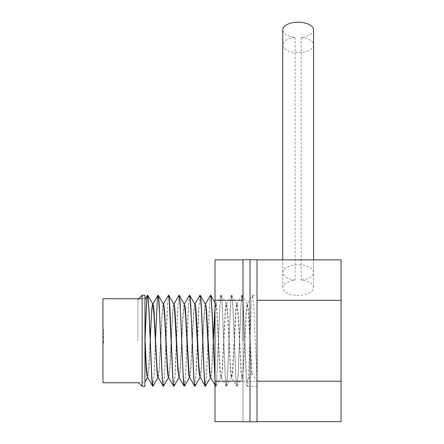 <?xml version="1.0" encoding="UTF-8"?>
<svg xmlns="http://www.w3.org/2000/svg" width="444" height="444" viewBox="0 0 444 444"><rect width="100%" height="100%" fill="white"/><g stroke="black" fill="none" stroke-linecap="round" stroke-linejoin="round"><path stroke-width="0.33" stroke-dasharray="2.22 1.67" d="M102.93 382.778L102.93 298.729M142.152 298.729L144.955 298.729L144.955 382.778L144.955 298.729M102.93 339.222L102.93 352.014L102.93 329.548L102.93 339.222L103.63 339.222L103.63 329.548L103.63 343.556L103.63 342.341L102.93 342.341M103.63 342.341L103.63 339.222M214.996 421.628L214.996 259.879M243.012 381.191L243.012 300.316L243.012 421.628L243.012 381.191L214.996 381.191M243.012 300.316L243.012 259.879L243.012 300.316L214.996 300.316M243.012 259.707L243.012 421.8L243.012 259.707M250.016 259.707L250.016 421.8M257.021 421.8L257.021 259.707M341.07 421.628L341.07 259.879M257.021 381.191L257.021 300.316L257.021 421.628L257.021 381.191L341.07 381.191M257.021 300.316L257.021 259.879L257.021 300.316L341.07 300.316M313.575 29.903A15.407 7.703 0 0 1 301.21 37.457A15.407 7.703 0 0 1 313.575 45.011A15.407 7.703 0 0 1 298.168 52.714A15.407 7.703 0 0 1 282.756 45.011A15.407 7.703 0 0 1 295.121 37.457A15.407 7.703 0 0 1 282.756 29.903M301.21 37.457L301.21 280.086A15.407 7.703 0 0 1 313.575 287.64A15.407 7.703 0 0 1 298.168 295.343A15.407 7.703 0 0 1 282.756 287.64A15.407 7.703 0 0 1 295.121 280.086L295.121 37.457M295.121 280.086A15.407 7.703 0 0 1 282.756 272.533A15.407 7.703 0 0 1 298.168 264.829A15.407 7.703 0 0 1 313.575 272.533A15.407 7.703 0 0 1 301.21 280.086M144.955 299.578L144.955 381.929M152.78 386.28L153.424 382.944L153.985 374.897L155.367 341.813M163.287 386.274L164.147 380.347L164.713 370.668L166.972 313.803L168.431 295.321M173.793 386.28L174.875 377.067L177.694 309.235L178.938 295.321M184.299 386.274L185.037 381.923L185.598 373.16L187.856 316.639L188.423 305.206L189.444 295.321M194.805 386.274L195.76 379.026L198.585 311.793L199.95 295.321M205.311 386.28L205.922 383.266L206.488 375.474L209.307 307.448L210.456 295.321M214.996 380.908L215.817 386.274L216.65 380.774L219.469 314.519L220.035 303.674L221.068 295.227L221.728 298.712L222.294 306.871L225.114 374.914L226.212 386.186L226.806 384.371L227.939 366.65L230.192 309.873L230.758 300.538L231.574 295.232L232.456 301.354L233.017 311.139L235.842 378.554L236.402 384.826L236.968 386.119L238.095 373.776L240.92 305.766L242.08 295.227L243.179 304.678L245.998 372.555L247.13 385.936L247.336 386.274L247.697 385.231L248.257 379.509L251.082 312.498L251.648 302.27L252.586 295.232L253.335 299.739L253.901 308.602L257.021 380.913L257.021 295.227L257.021 386.28L257.021 381.363L246.659 381.363L243.273 304.423L242.191 295.227L241.58 298.24L241.014 306.033L238.195 374.059L237.063 386.152L236.497 384.715L235.936 378.321L233.111 310.817L232.551 301.149L231.685 295.232L230.852 300.738L230.292 310.184L228.033 366.994L226.901 384.487L226.34 386.208L225.208 374.631L222.389 306.588L221.822 298.551L221.179 295.227L220.13 303.918L219.564 314.863L216.744 380.969L215.928 386.274L214.996 379.415M210.672 295.227L209.968 299.217L209.407 307.736L206.582 375.741L205.528 386.186M200.166 295.232L199.239 302.009L196.42 369.031L195.021 386.186M189.66 295.227L188.517 305.472L185.697 373.454L184.515 386.186M179.154 295.232L178.355 300.322L177.794 309.54L175.535 366.267L174.969 377.317L174.009 386.186M168.648 295.227L167.632 303.407L164.807 370.979L163.503 386.186M158.142 295.227L157.47 298.862L156.904 307.137L154.085 375.174L152.997 386.186M144.955 343.884L144.955 337.618M257.021 380.913L257.021 381.363M147.569 377.406L148.451 370.973L150.111 339.704M158.075 377.411L159.18 367.915L162.005 312.948L162.571 306.543L163.331 304.096M168.581 377.411L169.913 364.374L172.733 309.99L173.299 305.056L173.837 304.096M184.365 304.096L182.911 319.347L180.647 365.262L180.086 372.96L179.243 377.522L180.641 360.411L182.9 314.718L183.466 307.581L184.027 304.196L184.343 304.096M189.594 377.411L190.803 366.306L193.628 311.494L194.716 303.979L193.639 315.562L190.815 370.313L190.248 375.89L189.616 377.411M200.1 377.411L201.532 362.559L203.796 316.616L204.357 308.791L204.923 304.573L205.35 304.096M210.606 377.411L211.699 368.115L213.148 339.699M214.996 307.464L215.862 304.096L216.783 311.033L219.608 365.745L220.169 373.271L220.979 377.522L221.861 372.527L222.427 364.602L225.252 310.151L225.818 305.128L226.379 304.123L227.511 314.174L230.336 369.114L230.897 375.269L231.491 377.522L232.595 369.78L235.42 314.924L235.98 307.714L236.547 304.229L236.868 304.096L238.239 317.793L241.064 371.978L241.997 377.522L242.757 373.754L243.323 366.516L246.148 311.671L246.709 305.861L247.375 304.09L248.407 312.448L251.226 367.388L251.715 373.554L252.003 373.554L248.979 316.888L248.412 308.969L247.536 303.985L246.72 308.247L246.154 315.773L243.334 370.49L242.28 377.522L241.636 374.841L241.07 368.354L238.25 313.375L237.118 304.04L236.558 305.433L235.992 310.822L233.167 365.484L232.601 373.104L231.774 377.522L230.908 372.705L230.342 364.874L228.083 318.925L226.956 305.217L226.39 304.09L225.258 313.93L222.438 368.886L221.306 377.511L220.746 375.735L220.18 370.002L216.789 307.87L216.228 304.273L215.884 304.096L214.996 310.6M246.614 381.429L251.804 373.415M251.909 373.415L257.098 381.429M213.275 343.162L211.71 371.783L211.144 376.568L210.628 377.411M205.378 304.096L203.802 321.517L201.543 367.138L200.977 374.137L200.122 377.406M173.859 304.096L172.744 313.73L169.919 368.692L169.353 375.036L168.603 377.411M163.353 304.096L162.016 317.288L159.191 371.628L158.625 376.501L158.164 377.522M152.847 304.096L151.848 312.032L149.023 366.933L148.463 374.009L147.597 377.411M142.152 386.28L142.152 295.227M144.955 295.227L144.955 386.28M137.951 340.753L137.951 299.428L137.951 340.753M137.951 382.079L138.65 382.778L144.955 382.778M102.93 352.014L103.63 352.014M102.93 338.006L103.63 338.006M102.93 343.556L103.63 343.556M102.93 329.548L103.63 329.548M313.575 287.64L313.575 45.011M282.756 287.64L282.756 45.011M313.575 272.533L313.575 259.879M282.756 272.533L282.756 259.879M247.336 386.28L257.021 386.28M252.586 295.227L257.021 295.227M242.296 295.316L247.38 304.096L252.481 295.316M237.046 386.191L242.124 377.411M231.79 295.316L236.874 304.096M226.54 386.191L231.618 377.411L236.724 386.191M221.284 295.316L226.368 304.096M216.034 386.191L221.112 377.411M214.996 302.603L215.862 304.096M215.712 386.191L214.996 384.954M220.962 295.316L215.884 304.096M226.218 386.191L221.134 377.411M231.468 295.316L226.39 304.096M241.974 295.316L236.896 304.096M247.23 386.191L242.147 377.411M220.979 377.522L221.267 377.522M231.491 377.522L231.774 377.522M241.997 377.522L242.28 377.522M215.729 303.979L216.012 303.979M226.235 303.979L226.518 303.979M236.741 303.979L237.024 303.979M247.247 303.979L247.53 303.979"/><path stroke-width="0.67" d="M142.152 298.729L102.93 298.729L102.93 382.778L138.65 382.778L142.152 386.28L142.152 295.227L144.955 295.227L144.955 386.28L142.152 386.28M243.012 421.628L214.996 421.628L214.996 259.879L243.012 259.879M243.012 300.316L214.996 300.316M243.012 381.191L214.996 381.191M243.012 340.753L243.012 259.707L243.012 340.753M250.016 340.753L250.016 259.707L243.012 259.707L257.021 259.707L257.021 421.8L243.012 421.8L250.016 421.8L250.016 340.753M257.021 421.628L341.07 421.628L341.07 259.879L257.021 259.879M257.021 300.316L341.07 300.316M257.021 381.191L341.07 381.191M282.756 259.879L282.756 29.903A15.407 7.703 0 0 1 298.168 22.2A15.407 7.703 0 0 1 313.575 29.903L313.575 259.879M144.955 339.227L146.648 301.343L147.214 296.02L147.525 295.232L147.78 295.743L148.907 309.89L151.731 377.6L152.292 384.376L152.891 386.28L151.826 377.356L149.001 309.585L147.874 295.682L147.636 295.232L147.308 296.098L146.742 301.554L144.955 342.28M155.367 341.813L157.376 298.701L157.936 295.299L158.502 297.025L159.635 314.535L161.888 371.339L162.454 380.78L163.398 386.28L162.548 380.58L161.988 371.029L159.163 303.446L158.597 296.908L158.031 295.227M173.687 386.191L168.603 377.411L168.226 375.824L167.099 361.211L164.835 315.395L164.274 308.003L163.708 304.312L163.353 304.096L168.431 295.316L169.231 299.056L172.616 375.485L173.182 383.277L173.904 386.28L173.277 383.122L172.71 375.213L169.891 307.176L169.325 298.89L168.537 295.227M168.753 295.316L173.865 304.151L174.431 307.381L177.816 369.303L178.949 377.522L177.828 365.096L175.003 310.523L174.437 305.294L173.859 304.096L178.938 295.316L179.393 296.192L180.519 311.81L183.344 379.037L183.905 385.037L184.41 386.28L183.439 378.81L182.873 368.387L180.048 301.587L179.487 296.109L179.043 295.227M194.7 386.191L189.616 377.411L189.122 374.952L185.731 313.575L185.165 306.904L184.365 304.096L189.444 295.316L190.115 297.802L191.247 316.655L193.501 373.176L194.067 381.934L194.916 386.28L194.161 381.751L193.601 372.882L190.776 304.961L190.21 297.663L189.549 295.227M205.206 386.191L199.85 376.445L198.718 363.081L196.459 317.116L195.898 309.118L195.332 304.695L194.872 304.096L199.95 295.316L200.277 295.621L201.404 309.252L204.229 377.078L204.795 384.116L205.422 386.28L204.323 376.823L201.504 308.946L200.938 299.955L200.055 295.227M214.996 384.954L210.578 377.306L210.012 373.915L206.627 311.893L206.06 305.971L205.378 304.096L210.456 295.316L211 296.786L212.132 313.819L214.996 380.908M214.996 379.415L212.226 313.481L211.094 296.681L210.561 295.227M200.272 295.316L205.356 304.096L206.049 308.414L209.44 370.696L210.006 376.079L210.606 377.411L205.422 386.28M189.766 295.316L194.849 304.096L195.321 306.371L198.712 367.588L199.278 374.403L200.1 377.411L194.916 386.274M179.259 295.316L184.593 304.939L185.725 318.026L188.545 372.133L189.111 376.712L189.594 377.411L184.41 386.274M184.193 386.191L179.11 377.411L173.904 386.28M158.247 295.316L163.331 304.096L163.697 305.622L164.829 320.124L167.088 365.961L167.654 373.41L168.215 377.167L168.581 377.411L163.398 386.274M150.111 339.704L151.842 308.647L152.403 304.517L152.692 303.985L152.969 304.49L154.101 316.256L156.921 370.868L157.487 376.157L158.075 377.411L152.891 386.28M144.955 343.884L146.193 367.793L146.759 374.52L147.569 377.406L144.955 381.929M213.148 339.699L214.996 307.464M214.996 310.6L213.275 343.162M158.231 377.522L157.498 374.037L156.932 366.983L154.107 312.077L153.541 306.071L152.847 304.096L157.925 295.316M152.675 386.186L147.33 376.518L146.204 363.32L144.955 337.618M210.778 295.316L214.996 302.603M147.741 295.316L152.825 304.096M147.419 295.316L144.955 299.583M163.181 386.186L158.097 377.411M152.692 303.979L152.975 303.979M137.951 299.428L142.152 295.227"/></g></svg>
